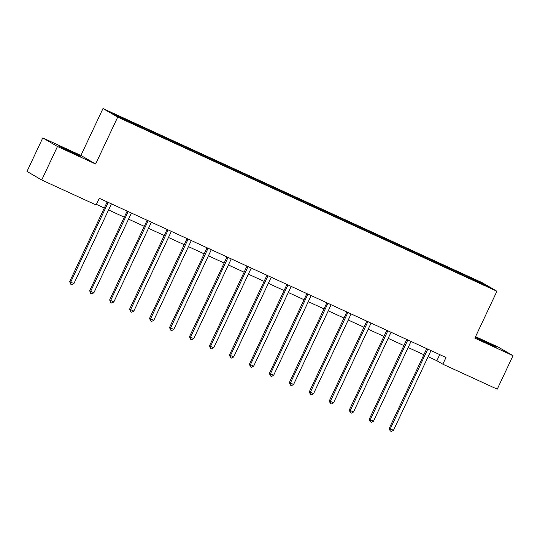<?xml version="1.0" encoding="UTF-8"?>
<svg xmlns="http://www.w3.org/2000/svg" width="540" height="540" viewBox="0 0 540 540"><rect width="100%" height="100%" fill="white"/><g stroke="black" fill="none" stroke-linecap="round" stroke-linejoin="round"><path stroke-width="0.81" d="M73.062 153.131L80.419 156.242L76.221 153.968L59.508 146.401L73.062 153.131M488.902 344.081L496.253 347.193L492.055 344.925L475.342 337.351L488.902 344.081M42.761 137.923L57.476 146.495L95.627 164.018L80.912 155.439L42.761 137.923L27 171.416L41.715 179.996L96.127 204.977L99.279 198.281L445.979 357.487L442.827 364.19L497.239 389.171L513 355.678L498.285 347.099L475.551 336.656M80.912 155.439L102.985 108.54L482.207 282.683L496.915 291.256L117.7 117.119L102.985 108.54M482.315 283.271L111.544 113.008L117.585 116.532L140.805 127.373L468.045 277.641L488.356 286.794L482.315 283.271L481.639 283.709M140.987 126.529L140.859 127.4M153.279 132.172L153.178 132.874M160.961 135.702L160.832 136.573M173.252 141.345L173.151 142.047M180.934 144.875L180.806 145.739M193.226 150.518L193.124 151.22M200.907 154.042L200.779 154.913M213.199 159.692L213.091 160.387M220.88 163.215L220.752 164.086M233.172 168.858L233.064 169.56M240.854 172.388L240.725 173.259M253.145 178.031L253.037 178.733M260.827 181.562L260.699 182.425M273.112 187.204L273.01 187.9M280.793 190.728L280.665 191.599M293.085 196.371L292.984 197.073M300.767 199.901L300.638 200.772M313.058 205.544L312.957 206.246M320.74 209.075L320.612 209.939M333.031 214.718L332.93 215.419M340.713 218.248L340.585 219.112M353.005 223.891L352.904 224.586M360.686 227.414L360.558 228.285M372.978 233.057L372.87 233.759M380.66 236.588L380.531 237.458M392.951 242.231L392.843 242.933M400.633 245.761L400.505 246.625M412.925 251.404L412.817 252.106M420.606 254.927L420.478 255.798M432.891 260.577L432.79 261.272M440.573 264.101L440.444 264.971M452.864 269.744L452.763 270.446M460.546 273.274L460.418 274.144M57.476 146.495L41.715 179.996M95.627 164.018L117.7 117.119M496.915 291.256L474.849 338.155L513 355.678M428.119 356.697L436.86 360.713L442.827 364.19M96.41 204.376L104.321 208.008M108.56 209.952L124.288 217.175M128.534 219.125L144.261 226.348M148.507 228.299L164.234 235.521M168.48 237.465L184.208 244.694M188.453 246.638L204.181 253.861M208.42 255.812L224.154 263.034M228.393 264.985L244.127 272.207M248.366 274.151L264.101 281.374M268.34 283.325L284.067 290.547M288.313 292.498L304.04 299.72M308.286 301.671L324.014 308.894M328.259 310.838L343.987 318.06M348.233 320.011L363.96 327.233M368.199 329.184L383.933 336.406M388.172 338.351L403.907 345.58M408.146 347.524L423.88 354.746M133.306 123.005L133.205 123.701M439.729 354.618L436.86 360.713M459.095 272.43L458.737 273.193M439.121 263.257L438.764 264.019M419.155 254.084L418.79 254.846M399.182 244.91L398.824 245.673M379.208 235.744L378.851 236.507M359.235 226.571L358.877 227.333M339.262 217.397L338.904 218.16M319.288 208.224L318.931 208.987M299.315 199.058L298.957 199.82M279.342 189.884L278.984 190.647M259.375 180.711L259.011 181.474M239.402 171.544L239.044 172.307M219.429 162.371L219.071 163.134M199.456 153.198L199.098 153.961M179.482 144.025L179.125 144.788M159.509 134.858L159.151 135.621M139.536 125.685L139.178 126.448M427.592 349.535L426.6 348.955L389.273 428.281L390.272 428.861L427.592 349.535A1.478 1.411 120.2 0 0 427.727 349.103M393.471 430.333L391.392 431.46L390.11 430.873L390.272 428.861L393.471 430.333L430.799 351.007A1.478 1.411 120.2 0 1 431.048 350.629M390.11 430.873L389.273 428.281M407.626 340.369L406.627 339.788L369.299 419.108L370.298 419.688L407.626 340.369A1.478 1.411 120.2 0 0 407.754 339.937M373.498 421.16L371.419 422.287L370.136 421.7L370.298 419.688L373.498 421.16L410.825 341.834A1.478 1.411 120.2 0 1 411.075 341.462M370.136 421.7L369.299 419.108M387.652 331.196L386.654 330.615L349.333 409.941L350.325 410.522L387.652 331.196A1.478 1.411 120.2 0 0 387.781 330.764M353.525 411.986L351.445 413.113L350.163 412.526L350.325 410.522L353.525 411.986L390.852 332.667A1.478 1.411 120.2 0 1 391.102 332.289M350.163 412.526L349.333 409.941M367.679 322.022L366.687 321.442L329.36 400.768L330.352 401.348L367.679 322.022A1.478 1.411 120.2 0 0 367.808 321.59M333.551 402.82L331.472 403.947L330.197 403.353L330.352 401.348L333.551 402.82L370.879 323.494A1.478 1.411 120.2 0 1 371.129 323.116M330.197 403.353L329.36 400.768M347.706 312.849L346.714 312.275L309.386 391.595L310.379 392.175L347.706 312.849A1.478 1.411 120.2 0 0 347.834 312.424M313.578 393.647L311.499 394.774L310.223 394.187L310.379 392.175L313.578 393.647L350.906 314.321A1.478 1.411 120.2 0 1 351.155 313.943M310.223 394.187L309.386 391.595M327.733 303.683L326.74 303.102L289.413 382.428L290.405 383.002L327.733 303.683A1.478 1.411 120.2 0 0 327.861 303.25M293.605 384.473L291.526 385.601L290.25 385.013L290.405 383.002L293.605 384.473L330.932 305.147A1.478 1.411 120.2 0 1 331.182 304.776M290.25 385.013L289.413 382.428M307.76 294.509L306.767 293.929L269.44 373.255L270.432 373.835L307.76 294.509A1.478 1.411 120.2 0 0 307.894 294.077M273.632 375.3L271.559 376.427L270.277 375.84L270.432 373.835L273.632 375.3L310.959 295.981A1.478 1.411 120.2 0 1 311.209 295.603M270.277 375.84L269.44 373.255M287.786 285.336L286.794 284.756L249.466 364.082L250.459 364.662L287.786 285.336A1.478 1.411 120.2 0 0 287.921 284.904M253.665 366.133L251.586 367.261L250.304 366.674L250.459 364.662L253.665 366.133L290.993 286.808A1.478 1.411 120.2 0 1 291.236 286.43M250.304 366.674L249.466 364.082M267.813 276.163L266.821 275.589L229.493 354.908L230.492 355.489L267.813 276.163A1.478 1.411 120.2 0 0 267.948 275.738M233.692 356.96L231.613 358.088L230.33 357.5L230.492 355.489L233.692 356.96L271.019 277.634A1.478 1.411 120.2 0 1 271.269 277.256M230.33 357.5L229.493 354.908M247.847 266.996L246.847 266.416L209.52 345.742L210.519 346.315L247.847 266.996A1.478 1.411 120.2 0 0 247.975 266.564M213.719 347.787L211.64 348.914L210.357 348.327L210.519 346.315L213.719 347.787L251.046 268.461A1.478 1.411 120.2 0 1 251.296 268.09M210.357 348.327L209.52 345.742M227.873 257.823L226.874 257.243L189.554 336.569L190.546 337.149L227.873 257.823A1.478 1.411 120.2 0 0 228.001 257.391M193.745 338.614L191.666 339.741L190.384 339.154L190.546 337.149L193.745 338.614L231.073 259.295A1.478 1.411 120.2 0 1 231.323 258.916M190.384 339.154L189.554 336.569M207.9 248.65L206.908 248.069L169.58 327.395L170.572 327.976L207.9 248.65A1.478 1.411 120.2 0 0 208.028 248.218M173.772 329.447L171.693 330.575L170.417 329.987L170.572 327.976L173.772 329.447L211.1 250.121A1.478 1.411 120.2 0 1 211.349 249.743M170.417 329.987L169.58 327.395M187.927 239.483L186.935 238.903L149.607 318.222L150.599 318.803L187.927 239.483A1.478 1.411 120.2 0 0 188.055 239.051M153.799 320.274L151.72 321.401L150.444 320.814L150.599 318.803L153.799 320.274L191.126 240.948A1.478 1.411 120.2 0 1 191.376 240.577M150.444 320.814L149.607 318.222M167.954 230.31L166.961 229.73L129.634 309.056L130.626 309.636L167.954 230.31A1.478 1.411 120.2 0 0 168.082 229.878M133.826 311.101L131.747 312.228L130.471 311.641L130.626 309.636L133.826 311.101L171.153 231.782A1.478 1.411 120.2 0 1 171.403 231.404M130.471 311.641L129.634 309.056M147.98 221.137L146.988 220.556L109.661 299.882L110.653 300.463L147.98 221.137A1.478 1.411 120.2 0 0 148.115 220.705M113.852 301.934L111.78 303.055L110.498 302.468L110.653 300.463L113.852 301.934L151.18 222.608A1.478 1.411 120.2 0 1 151.43 222.23M110.498 302.468L109.661 299.882M128.007 211.964L127.015 211.383L89.687 290.709L90.68 291.29L128.007 211.964A1.478 1.411 120.2 0 0 128.142 211.532M93.886 292.761L91.807 293.888L90.524 293.301L90.68 291.29L93.886 292.761L131.213 213.435A1.478 1.411 120.2 0 1 131.456 213.057M90.524 293.301L89.687 290.709M108.034 202.797L107.042 202.216L69.714 281.536L70.713 282.116L108.034 202.797A1.478 1.411 120.2 0 0 108.169 202.365M73.913 283.588L71.834 284.715L70.551 284.128L70.713 282.116L73.913 283.588L111.24 204.262A1.478 1.411 120.2 0 1 111.49 203.891M70.551 284.128L69.714 281.536"/></g></svg>

